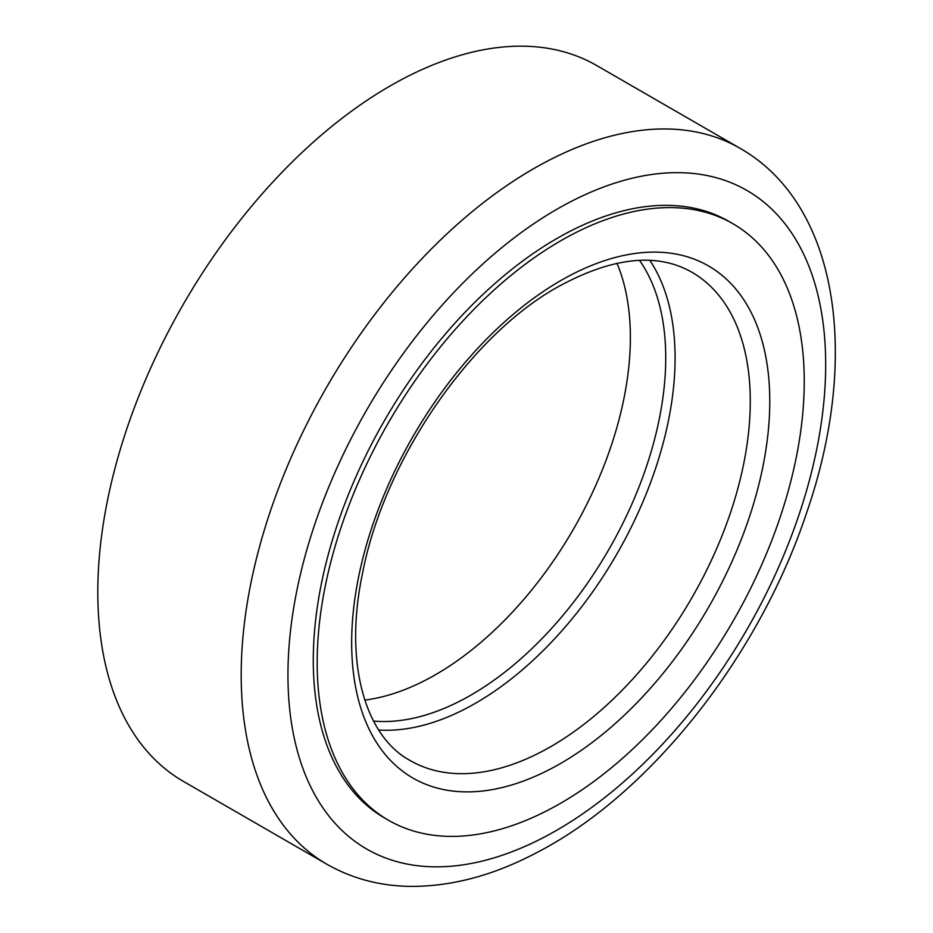 <?xml version="1.0" encoding="UTF-8"?>
<svg xmlns="http://www.w3.org/2000/svg" width="933" height="933" viewBox="0 0 933 933"><rect width="100%" height="100%" fill="white"/><g stroke="black" fill="none" stroke-linecap="round" stroke-linejoin="round"><path stroke-width="1.4" d="M326.795 864.18L183.393 781.388A413.296 238.615 -60 0 1 122.41 442.452A413.296 238.615 -60 0 1 402.076 79.34A413.296 238.615 -60 0 1 596.688 65.532L740.091 148.324A413.296 238.615 -60 0 0 545.478 162.132A413.296 238.615 -60 0 0 265.8 525.232A413.296 238.615 -60 0 0 326.795 864.18C351.368 878.21 378.46 885.592 408.048 886.35C450.301 887.05 493.569 875.62 537.851 852.051C651.012 793.307 759.159 655.631 806.567 512.963C860.051 358.762 839.525 205.062 740.091 148.324M378.74 730.003A281.871 162.739 120 0 0 475.772 703.097A281.871 162.739 120 0 0 649.869 260.389M373.538 721.057A275.258 158.925 120 0 0 471.095 695.003A275.258 158.925 120 0 0 639.723 485.137A275.258 158.925 120 0 0 639.513 260.365M732.918 223.722L729.023 221.471A344.417 198.846 120 0 0 556.814 238.533A344.417 198.846 120 0 0 331.821 542.038A344.417 198.846 120 0 0 384.618 818.019L388.513 820.27A344.417 198.846 120 0 0 560.721 803.208A344.417 198.846 120 0 0 785.714 499.703A344.417 198.846 120 0 0 732.918 223.722A344.417 198.846 120 0 0 560.721 240.784A344.417 198.846 120 0 0 335.717 544.289A344.417 198.846 120 0 0 388.513 820.27M616.981 263.269A275.258 158.925 -60 0 1 435.734 674.582A275.258 158.925 -60 0 1 364.791 700.088M545.747 836.341A380.232 219.535 -60 0 1 288.18 662.057A380.232 219.535 -60 0 1 567.894 203.161A380.232 219.535 -60 0 1 825.46 377.433A380.232 219.535 -60 0 1 545.747 836.341M550.971 746.517A281.871 162.739 120 0 0 735.111 498.129A281.871 162.739 120 0 0 691.913 272.261C656.914 252.272 612.223 257.146 557.864 286.909C469.731 335.868 384.104 460.785 362.599 572.967C343.519 662.698 365.176 736.312 410.042 760.477A281.871 162.739 120 0 0 550.971 746.517M560.721 280.6A295.644 170.692 120 0 0 351.659 642.697A295.644 170.692 120 0 0 560.721 763.392A295.644 170.692 120 0 0 769.772 401.295A295.644 170.692 120 0 0 560.721 280.6"/></g></svg>
